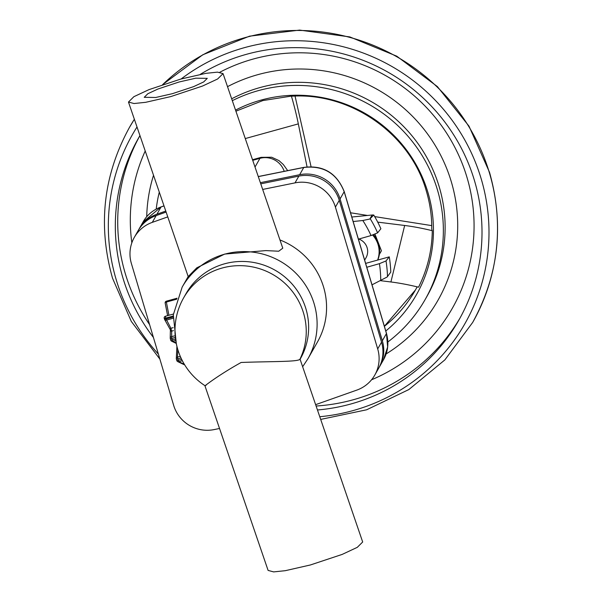 <?xml version="1.0" encoding="UTF-8"?>
<svg xmlns="http://www.w3.org/2000/svg" width="602" height="602" viewBox="0 0 602 602"><rect width="100%" height="100%" fill="white"/><g stroke="black" fill="none" stroke-linecap="round" stroke-linejoin="round"><path stroke-width="0.9" d="M179.08 81.992L195.808 78.177L207.291 78.358L203.679 81.932L193.603 86.635L172.443 93.664L155.715 97.486L144.232 97.306L147.844 93.731L157.92 89.028L179.08 81.992M166.378 301.196L166.37 302.053A1.648 0.798 169 0 0 165.166 303.092A1.648 0.798 169 0 0 165.211 303.212L167.619 315.644M377.77 260.041A24.674 24.185 -150.4 0 0 378.628 243.833A24.674 24.185 -150.4 0 0 373.646 234.742M366.896 267.228L379.41 263.668L386.01 260.944L389.268 256.858L377.597 260.087A24.674 24.185 -150.4 0 0 378.116 244.736A24.674 24.185 -150.4 0 0 372.63 235.081M364.737 259.996L366.016 257.746A13.161 12.898 -150.4 0 0 358.792 239.047M156.219 209.075A144.743 141.906 29.6 0 1 159.289 192.121M232.304 100.669A144.743 141.906 29.6 0 1 437.421 189.811A144.743 141.906 29.6 0 1 425.147 299.533A144.743 141.906 29.6 0 1 387.876 341.966M200.255 74.377A184.22 180.608 29.6 0 1 474.444 180.517A184.22 180.608 29.6 0 1 458.829 320.166A184.22 180.608 29.6 0 1 317.51 409.977M153.42 337.451A184.22 180.608 29.6 0 1 122.883 277.785A184.22 180.608 29.6 0 1 138.498 138.129A184.22 180.608 29.6 0 1 139.957 135.616M158.386 354.104A191.24 187.485 29.6 0 1 116.186 279.637A191.24 187.485 29.6 0 1 137.008 126.992M181.179 78.952A191.24 187.485 29.6 0 1 481.141 178.659A191.24 187.485 29.6 0 1 319.82 416.719M235.54 110.121A134.795 132.154 29.6 0 1 427.924 192.437A134.795 132.154 29.6 0 1 385.784 330.987M307.05 166.897L298.329 123.884A52.637 7.42 74.5 0 0 291.406 96.094L262.848 100.572L235.909 111.189M291.406 96.094L291.97 96.192C351.335 92.377 410.662 134.479 426.404 191.323C430.091 203.732 431.882 216.336 431.769 229.136L432.281 230.701C431.98 250.718 427.397 269.545 418.548 287.192A52.637 9.986 -166.3 0 0 390.916 281.969L380.63 280.69M300.014 359.07L362.682 541.996L357.272 547.353L342.147 554.419L310.414 564.962L285.318 570.681L273.654 571.9L268.101 570.418L204.868 385.604A65.791 65.791 0 0 1 183.572 297.967A65.791 64.504 29.6 0 1 222.153 268.025A65.791 64.504 29.6 0 1 303.551 313.108A65.791 64.504 29.6 0 1 300.014 359.07C299.254 362.02 271.6 361.29 241.131 362.472C215.192 376.897 200.323 389.396 206.305 385.002M180.735 79.08L149.003 89.623L133.885 96.681L128.474 102.047L134.02 103.529L145.692 102.31L170.787 96.583L202.52 86.041L217.638 78.982L223.056 73.617L217.503 72.135L205.831 73.354L180.735 79.08M223.056 73.617L282.774 248.174L278.734 251.222L265.858 250.598L224.674 254.074L196.809 267.815L188.193 276.596L128.474 102.047M176.326 343.719L173.316 314.786L182.158 287.131A72.375 70.953 29.6 0 1 252.99 252.163A72.375 70.953 29.6 0 1 314.139 303.784A72.375 70.953 29.6 0 1 308.006 358.642L317.465 341.996A72.375 70.953 -150.4 0 0 323.598 287.131A72.375 70.953 -150.4 0 0 279.968 239.957M260.764 183.843L298.855 176.115A34.54 33.862 29.6 0 1 339.265 200.338L335.419 207.103L377.695 348.919A34.54 33.862 -150.4 0 1 374.768 375.106A34.54 33.862 -150.4 0 1 356.79 390.111L315.689 404.642M335.419 207.103A34.54 33.862 -150.4 0 0 295.01 182.88L298.855 176.115M262.683 189.442L295.01 182.88M152.298 222.364A34.54 33.862 -150.4 0 0 134.321 237.369L138.159 230.604A34.54 33.862 29.6 0 1 156.144 215.599L152.298 222.364L167.77 216.893M134.321 237.369A34.54 33.862 -150.4 0 0 131.394 263.556L173.669 405.372A34.54 33.862 -150.4 0 0 214.079 429.595L219.534 428.481M339.265 200.338L381.54 342.154A34.54 33.862 29.6 0 1 378.613 368.341L374.768 375.106M156.144 215.599L166.114 212.077M295.048 96.087L311.068 166.709M431.754 225.622L374.67 216.592M367.544 215.463L350.597 212.777M377.725 222.13L404.657 225.479A52.637 9.986 -166.3 0 1 432.281 230.701M372.111 284.776L387.109 277.033L390.766 272.127A118.428 116.103 29.6 0 0 389.268 256.858M358.506 239.129L371.035 235.563L377.627 232.839L380.885 228.752A118.428 116.103 29.6 0 0 373.752 215.049A6.577 6.449 -150.4 0 0 372.111 215.004L351.869 217.021M353.223 221.528L362.803 220.505L369.824 219.03L373.752 215.049M365.745 263.367L377.597 260.087M375.001 234.238L381.42 250.786L379.531 254.104M379.004 367.626A34.54 33.862 -150.4 0 0 379.418 366.927A34.54 33.862 -150.4 0 0 382.345 340.747L386.454 333.508A6.577 0.775 -16.4 0 0 386.492 333.38C389.012 342.989 388.019 351.771 383.504 359.74L387.65 346.97L386.454 333.508L344.178 191.692C336.857 173.323 323.387 165.249 303.762 167.476L258.288 176.612M164.007 205.907L161.05 206.96L143.05 222.003C146.896 215.042 152.923 210 161.14 206.877A6.577 0.865 70.4 0 0 161.05 206.96L156.941 214.192A34.54 33.862 -150.4 0 0 138.964 229.196A34.54 33.862 -150.4 0 0 138.573 229.904M344.201 191.534A6.577 1.038 -16.8 0 1 344.178 191.692L340.062 198.931A34.54 33.862 -150.4 0 0 299.653 174.708L303.762 167.476A6.577 0.978 -101.3 0 1 303.89 167.379C323.259 164.963 336.691 173.015 344.201 191.534L386.492 333.38M340.062 198.931L382.345 340.747M260.365 182.677L299.653 174.708M156.941 214.192L165.776 211.069M170.817 331.115L170.644 330.43L170.817 331.115A1.648 1.528 -113.7 0 0 170.223 328.888L170.893 328.286L171.653 331.123L170.817 331.115M173.045 318.262L166.333 320.121A1.648 1.407 150.8 0 1 164.632 319.519L170.396 329.836L170.215 338.076A1.648 1.497 2.9 0 1 171.367 336.721L174.309 335.908M170.554 330.077L170.223 328.888M176.394 359.055L176.83 360.575L181.691 359.432M170.313 338.655L170.742 340.175L175.047 339.189M164.256 318.345L164.489 319.188A1.648 1.648 0 0 0 164.632 319.519A1.648 1.407 150.8 0 1 164.512 319.21M165.535 316.441L165.648 318.127L164.241 318.285M176.732 299.186L166.37 302.053L168.929 315.275M231.672 98.803A144.743 141.906 29.6 0 1 439.182 186.71A144.743 141.906 29.6 0 1 426.916 296.432L425.147 299.533M227.518 86.665A156.257 153.194 29.6 0 1 451.289 181.699A156.257 153.194 29.6 0 1 386.1 353.961M219.828 72.232A172.706 169.32 29.6 0 1 466.979 177.357A172.706 169.32 29.6 0 1 371.562 379.772M460.018 318.044A184.22 180.608 29.6 0 1 316.163 406.026M149.597 324.621A184.22 180.608 29.6 0 1 125.284 273.556A184.22 180.608 29.6 0 1 139.717 136.029M129.46 127.406A197.381 193.513 29.6 0 1 134.359 119.256L129.46 127.406C103.311 175.197 97.659 225.449 112.514 278.169L131.304 321.43L159.869 359.093M162.645 84.626A197.381 193.513 29.6 0 1 489.403 172.812A197.381 193.513 29.6 0 1 472.675 322.439L444.878 359.883L408.833 389.569L366.641 409.789L320.738 419.406M183.572 297.967L185.958 293.761A65.791 64.504 29.6 0 1 250.349 261.968A65.791 64.504 29.6 0 1 305.944 308.894A65.791 64.504 29.6 0 1 300.368 358.769L300.135 359.183M377.695 348.919L381.54 342.154M384.385 326.246L415.47 289.931L417.163 286.861A131.59 129.009 29.6 0 1 415.47 289.931A131.59 129.009 29.6 0 1 384.4 326.314M245.27 138.565L298.329 123.884M404.657 225.479L390.916 281.969M131.846 242.817A172.706 169.32 29.6 0 1 145.217 150.982M146.715 216.788A156.257 153.194 29.6 0 1 153.525 175.257M379.41 263.668A111.046 108.872 29.6 0 1 380.727 280.645M362.803 220.505A111.046 108.872 29.6 0 1 371.035 235.563M386.01 260.944A117.27 114.974 29.6 0 1 387.492 276.657M369.824 219.03L372.111 215.004M370.23 218.759A117.27 114.974 29.6 0 1 377.627 232.839M284.204 171.322A19.738 19.354 -150.4 0 0 259.959 158.334A67.439 9.504 -105.5 0 1 261.057 157.355L252.509 159.718M255.015 167.032L259.959 158.334L252.72 160.335M182.338 360.711L178.809 361.682L184.37 364.345M180.991 357.957L177.786 358.837L178.809 361.682A1.648 1.618 115.6 0 1 176.853 360.598M177.831 349.634L177.455 357.121L180.276 356.339M175.393 340.544L172.729 341.281L176.062 342.884M174.67 337.617L171.698 338.437L172.729 341.281A1.648 1.618 115.6 0 1 170.772 340.198M173.466 330.618L171.653 331.123L171.698 338.437L170.291 338.595A1.648 1.497 2.9 0 1 170.215 338.076A1.648 1.648 0 0 0 170.283 338.625L170.742 340.175A1.648 1.648 0 0 0 171.608 341.183L176.22 343.396M173.203 316.042L165.648 318.127L170.893 328.286L173.173 327.654M173.399 314.041L165.369 316.261A1.648 1.648 0 0 0 164.233 318.315L164.489 319.188L165.904 319L173.128 316.998M184.069 364.646A1.648 1.618 -64.4 0 0 184.641 364.797A1.648 1.648 0 0 1 184.069 364.646L177.695 361.591A1.648 1.648 0 0 1 176.83 360.575L176.371 358.995A1.648 1.497 2.9 0 1 177.455 357.121L177.786 358.837L176.363 359.025A1.648 1.648 0 0 1 176.303 358.476L176.913 346.323M177.071 298.223L166.34 301.188A1.648 1.648 0 0 0 165.166 303.092L167.597 315.644M162.563 84.656L202.791 54.767L249.514 36.173L299.623 30.1L349.807 36.918L396.756 56.174L437.383 86.583L468.996 126.149L489.501 172.277C504.31 224.839 498.704 274.896 472.675 322.439M182.158 287.131L188.178 276.544M302.693 366.663L308.006 358.642M287.696 170.622L283.309 164.504L278.967 160.599L271.683 157.235L261.057 157.355M258.266 176.544L303.89 167.379M161.14 206.877L163.992 205.861M143.05 222.003L138.964 229.196M383.504 359.733L379.418 366.927"/></g></svg>
